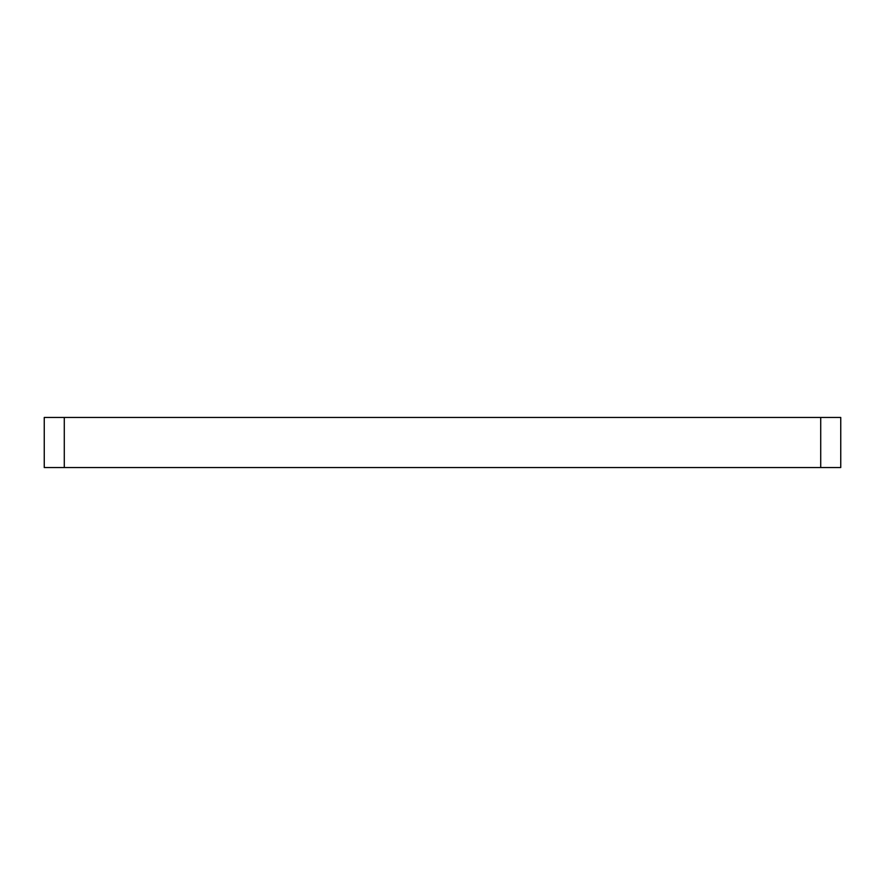 <?xml version="1.0" encoding="UTF-8"?>
<svg xmlns="http://www.w3.org/2000/svg" width="885" height="885" viewBox="0 0 885 885"><rect width="100%" height="100%" fill="white"/><g stroke="black" fill="none" stroke-linecap="round" stroke-linejoin="round"><path stroke-width="1.33" d="M64.284 417.454L44.25 417.454L44.25 467.545L64.284 467.545L64.284 417.454L820.716 417.454L820.716 467.545L64.284 467.545M820.716 467.545L840.75 467.545L840.75 417.454L820.716 417.454"/></g></svg>
